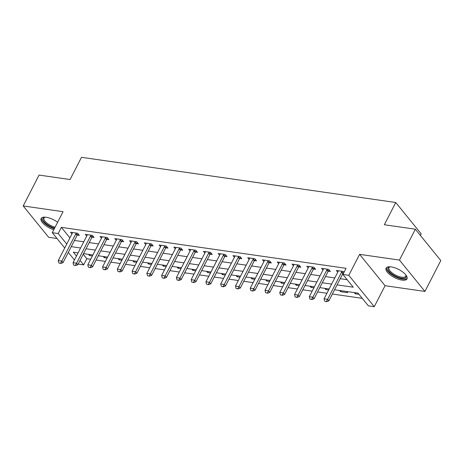 <?xml version="1.0" encoding="UTF-8"?>
<svg xmlns="http://www.w3.org/2000/svg" width="464" height="464" viewBox="0 0 464 464"><rect width="100%" height="100%" fill="white"/><g stroke="black" fill="none" stroke-linecap="round" stroke-linejoin="round"><path stroke-width="0.7" d="M57.635 222.268A11.757 4.576 -152.8 0 0 46.214 217.274A11.757 4.576 -152.8 0 0 41.128 218.509A11.757 4.576 -152.8 0 0 53.795 229.744M401.917 280.111A11.757 4.576 -152.8 0 0 407.003 278.876A11.757 4.576 -152.8 0 0 402.746 272.003A11.757 4.576 -152.8 0 0 391.181 266.893A11.757 4.576 -152.8 0 0 386.089 268.128A11.757 4.576 -152.8 0 0 390.346 275.007A11.757 4.576 -152.8 0 0 401.917 280.111M83.207 254.255L86.826 258.709L83.653 264.886L78.149 264.091M420.401 235.439L421.213 233.868L395.751 202.513L81.502 157.308L70.081 179.539L39.069 175.079L23.2 205.952L48.662 237.307L57.008 238.508M395.751 202.513L384.325 224.744L415.338 229.204L440.8 260.553L424.931 291.433L399.469 260.078L359.6 254.347L348.806 275.338L374.268 306.692L368.364 305.84L358.04 293.132L334.561 289.756M359.6 254.347L385.062 285.696L424.931 291.433M385.062 285.696L374.268 306.692M86.826 258.709L90.66 259.26M96.089 260.043L105.427 261.389M110.855 262.166L120.193 263.511M125.622 264.289L134.96 265.634M140.389 266.417L149.733 267.757M155.156 268.54L164.5 269.886M169.923 270.663L179.266 272.008M184.695 272.786L194.033 274.131M199.462 274.914L208.8 276.254M214.229 277.037L223.567 278.383M228.996 279.16L238.334 280.505M243.762 281.288L253.1 282.628M258.529 283.411L267.867 284.751M273.296 285.534L282.634 286.88M288.063 287.657L297.401 289.002M302.83 289.785L312.168 291.125M317.596 291.908L326.94 293.248M332.363 294.031L362.268 298.335M415.338 229.204L399.469 260.078M354.316 292.598L355.273 293.77L358.997 294.309M346.637 291.491L347.594 292.668L340.506 291.647L339.549 290.47M324.783 288.347L325.74 289.524L328.64 289.942M310.016 286.224L310.973 287.402L313.873 287.819M295.249 284.101L296.206 285.273L299.106 285.691M280.482 281.973L281.439 283.15L284.339 283.568M265.715 279.85L266.672 281.027L269.572 281.445M250.949 277.727L251.9 278.905L254.8 279.316M236.182 275.604L237.133 276.776L240.033 277.194M221.415 273.476L222.366 274.653L225.266 275.071M206.642 271.353L207.599 272.53L210.499 272.948M191.876 269.23L192.833 270.408L195.733 270.819M177.109 267.102L178.066 268.279L180.966 268.697M162.342 264.979L163.299 266.156L166.199 266.574M147.575 262.856L148.532 264.033L151.432 264.451M132.808 260.733L133.765 261.911L136.665 262.322M118.042 258.605L118.999 259.782L121.899 260.2M103.275 256.482L104.232 257.659L107.132 258.077M88.508 254.359L89.465 255.536L92.365 255.954M337.073 284.879L353.226 287.199L342.902 274.491L346.074 268.314L61.364 227.36L69.925 237.899M74.431 240.462L83.775 241.808M89.198 242.591L98.542 243.931M103.965 244.714L113.309 246.053M118.732 246.836L128.076 248.182M133.504 248.959L142.842 250.305M148.271 251.088L157.609 252.428M163.038 253.211L172.376 254.556M177.805 255.333L187.143 256.679M192.572 257.456L201.91 258.802M207.338 259.585L216.676 260.925M222.105 261.708L231.443 263.053M236.872 263.83L246.21 265.176M251.639 265.953L260.983 267.299M266.406 268.082L275.749 269.422M281.172 270.205L290.516 271.55M295.939 272.327L305.283 273.673M310.712 274.45L320.05 275.796M325.479 276.579L334.817 277.919M340.245 278.702L347.124 279.693M344.05 272.246L343.435 271.492L336.348 270.471L337.757 272.2M344.015 272.206L343.076 273.308L343.476 273.366M329.249 270.083L328.309 271.185L330.391 271.486L328.669 269.364L321.581 268.349L322.99 270.077M314.482 267.96L313.542 269.062L315.624 269.358L313.902 267.241L306.814 266.22L308.218 267.954M298.77 266.933L300.858 267.235L299.135 265.118L292.047 264.097L293.451 265.831M284.948 263.709L284.009 264.811L286.091 265.112L284.368 262.995L277.281 261.974L278.684 263.703M270.181 261.586L269.236 262.688L271.318 262.989L269.601 260.867L262.514 259.852L263.917 261.58M255.415 259.463L254.469 260.565L256.551 260.861L254.835 258.744L247.747 257.723L249.151 259.457M240.648 257.334L239.702 258.436L241.785 258.738L240.068 256.621L232.98 255.6L234.384 257.334M225.881 255.212L224.936 256.314L227.018 256.615L225.301 254.498L218.208 253.477L219.617 255.206M211.114 253.089L210.169 254.191L212.251 254.492L210.534 252.37L203.441 251.355L204.85 253.083M196.347 250.96L195.402 252.068L197.484 252.364L195.762 250.247L188.674 249.226L190.083 250.96M181.581 248.837L180.635 249.939L182.717 250.241L180.995 248.124L173.907 247.103L175.317 248.837M166.808 246.715L165.868 247.817L167.951 248.118L166.228 246.001L159.14 244.98L160.55 246.709M152.041 244.592L151.102 245.694L153.184 245.995L151.461 243.873L144.374 242.858L145.783 244.586M137.274 242.463L136.335 243.571L138.417 243.867L136.694 241.75L129.607 240.729L131.01 242.463M122.508 240.34L121.568 241.442L123.65 241.744L121.928 239.627L114.84 238.606L116.244 240.34M107.741 238.218L106.801 239.32L108.883 239.621L107.161 237.504L100.073 236.483L101.477 238.212M92.974 236.095L92.029 237.197L94.117 237.498L92.394 235.376L85.306 234.361L86.71 236.089M78.207 233.966L77.262 235.074L79.344 235.37L77.627 233.253L70.54 232.232L71.943 233.966M64.728 248.008L52.281 232.684L63.069 211.688L23.2 205.952M52.281 232.684L58.186 233.531L66.746 244.076M61.364 227.36L58.186 233.531M342.902 274.491L348.806 275.338M74.437 259.968L68.295 252.404M78.091 252.863L73.329 252.172L76.461 256.035M80.034 260.426L83.653 264.886M329.138 288.973L319.795 287.628M314.366 286.851L305.028 285.505M299.599 284.722L290.261 283.382M284.832 282.599L275.494 281.259M270.065 280.476L260.727 279.131M255.299 278.354L245.961 277.008M240.532 276.225L231.194 274.885M225.765 274.102L216.427 272.762M210.998 271.979L201.66 270.634M196.231 269.857L186.893 268.511M181.465 267.728L172.121 266.388M166.698 265.605L157.354 264.265M151.931 263.482L142.587 262.137M137.158 261.36L127.82 260.014M122.392 259.231L113.054 257.891M107.625 257.108L98.287 255.768M92.858 254.985L83.52 253.64M71.259 246.639L80.597 247.985M86.026 248.762L95.364 250.108M100.792 250.891L110.136 252.23M115.559 253.013L124.903 254.353M130.326 255.136L139.67 256.482M145.093 257.259L154.437 258.605M159.865 259.388L169.203 260.727M174.632 261.51L183.97 262.85M189.399 263.633L198.737 264.979M204.166 265.756L213.504 267.102M218.933 267.885L228.271 269.224M233.699 270.007L243.037 271.347M248.466 272.13L257.804 273.476M263.233 274.253L272.571 275.599M278 276.382L287.344 277.721M292.767 278.504L302.11 279.844M307.533 280.627L316.877 281.973M322.3 282.75L331.644 284.096M355.772 292.807L355.273 293.77M89.958 254.568L89.465 255.536M104.725 256.691L104.232 257.659M119.492 258.813L118.999 259.782M134.264 260.942L133.765 261.911M149.031 263.065L148.532 264.033M163.798 265.188L163.299 266.156M178.565 267.316L178.066 268.279M193.331 269.439L192.833 270.408M208.098 271.562L207.599 272.53M222.865 273.685L222.366 274.653M237.632 275.813L237.133 276.776M252.399 277.936L251.9 278.905M267.165 280.059L266.672 281.027M281.932 282.182L281.439 283.15M296.699 284.31L296.206 285.273M311.466 286.433L310.973 287.402M326.238 288.556L325.74 289.524M341.005 290.679L340.506 291.647M324.655 301.177L326.639 301.687L324.655 301.177L324.081 298.81L338.041 271.637A1.508 1.038 -39.1 0 0 338.181 271.254L338.285 270.75M342.235 271.318L341.835 271.782A1.508 1.038 -39.1 0 0 341.591 272.148L327.625 299.321L328.866 300.846L326.639 301.687M341.835 271.782L343.076 273.308A1.508 1.038 -39.1 0 0 342.826 273.673L328.866 300.846M324.081 298.81L327.625 299.321L326.43 301.432M309.888 299.054L311.866 299.564L309.888 299.054L309.314 296.687L323.275 269.514A1.508 1.038 -39.1 0 0 323.414 269.132L323.518 268.627M327.468 269.195L327.068 269.659A1.508 1.038 -39.1 0 0 326.818 270.025L312.858 297.198L314.093 298.723L311.866 299.564M327.068 269.659L328.309 271.185A1.508 1.038 -39.1 0 0 328.06 271.55L314.093 298.723M309.314 296.687L312.858 297.198L311.663 299.309M295.121 296.931L297.099 297.441L295.121 296.931L294.547 294.559L308.508 267.392A1.508 1.038 -39.1 0 0 308.647 267.009L308.746 266.498M312.701 267.067L312.301 267.537A1.508 1.038 -39.1 0 0 312.052 267.902L298.091 295.069L299.326 296.595L297.099 297.441M312.301 267.537L313.542 269.062A1.508 1.038 -39.1 0 0 313.293 269.427L299.326 296.595M294.547 294.559L298.091 295.069L296.896 297.186M280.355 294.808L282.332 295.313L280.355 294.808L279.78 292.436L293.741 265.269A1.508 1.038 -39.1 0 0 293.88 264.886L293.979 264.376M297.934 264.944L297.534 265.408A1.508 1.038 -39.1 0 0 297.285 265.779L283.324 292.946L284.56 294.472L282.332 295.313M299.715 265.831L298.775 266.933A1.508 1.038 -39.1 0 0 298.526 267.299L284.56 294.472M279.78 292.436L283.324 292.946L282.129 295.058M265.588 292.68L267.566 293.19L265.588 292.68L265.014 290.313L278.974 263.14A1.508 1.038 -39.1 0 0 279.113 262.757L279.212 262.253M283.168 262.821L282.767 263.285A1.508 1.038 -39.1 0 0 282.518 263.651L268.557 290.824L269.793 292.349L267.566 293.19M282.767 263.285L284.009 264.811A1.508 1.038 -39.1 0 0 283.759 265.176L269.793 292.349M265.014 290.313L268.557 290.824L267.363 292.935M405.93 275.042A10.173 3.961 27.2 0 1 406.023 275.245A10.173 3.961 27.2 0 1 406.284 276.37A10.173 3.961 27.2 0 1 397.091 276.898A10.173 3.961 27.2 0 1 387.829 268.662A10.173 3.961 27.2 0 1 389.615 266.812A10.173 3.961 27.2 0 1 389.835 266.771M389.969 266.777A9.419 3.666 -152.8 0 0 388.994 267.595A9.419 3.666 -152.8 0 0 388.826 268.331A9.419 3.666 -152.8 0 0 396.546 275.575A9.419 3.666 -152.8 0 0 405.751 276.208A9.419 3.666 -152.8 0 0 405.919 275.465A9.419 3.666 -152.8 0 0 405.849 274.937M386.512 267.589A11.681 4.547 -152.8 0 0 386.46 268.093A11.681 4.547 -152.8 0 0 395.525 276.834A11.681 4.547 -152.8 0 0 407.201 278.22M54.613 228.149A10.173 3.961 27.2 0 1 44.515 222.204A10.173 3.961 27.2 0 1 44.654 217.193A10.173 3.961 27.2 0 1 44.869 217.146M45.008 217.152A9.419 3.666 -152.8 0 0 44.028 217.97A9.419 3.666 -152.8 0 0 55.083 227.232M41.551 217.964A11.681 4.547 -152.8 0 0 54.317 228.723M250.821 290.557L252.799 291.067L250.821 290.557L250.247 288.19L264.207 261.017A1.508 1.038 -39.1 0 0 264.347 260.635L264.445 260.13M268.401 260.698L268.001 261.162A1.508 1.038 -39.1 0 0 267.751 261.528L253.791 288.701L255.026 290.226L252.799 291.067M268.001 261.162L269.236 262.688A1.508 1.038 -39.1 0 0 268.992 263.053L255.026 290.226M250.247 288.19L253.791 288.701L252.596 290.812M236.054 288.434L238.032 288.944L236.054 288.434L235.474 286.062L249.441 258.895A1.508 1.038 -39.1 0 0 249.58 258.512L249.678 258.001M253.628 258.57L253.234 259.04A1.508 1.038 -39.1 0 0 252.984 259.405L239.024 286.572L240.259 288.098L238.032 288.944M253.234 259.04L254.469 260.565A1.508 1.038 -39.1 0 0 254.226 260.93L240.259 288.098M235.474 286.062L239.024 286.572L237.823 288.689M221.287 286.305L223.265 286.816L221.287 286.305L220.707 283.939L234.674 256.772A1.508 1.038 -39.1 0 0 234.807 256.389L234.912 255.879M238.861 256.447L238.467 256.911A1.508 1.038 -39.1 0 0 238.218 257.282L224.251 284.449L225.492 285.975L223.265 286.816M238.467 256.911L239.702 258.436A1.508 1.038 -39.1 0 0 239.459 258.802L225.492 285.975M220.707 283.939L224.251 284.449L223.056 286.561M206.521 284.183L208.498 284.693L206.521 284.183L205.941 281.816L219.907 254.643A1.508 1.038 -39.1 0 0 220.04 254.26L220.145 253.756M224.095 254.324L223.7 254.788A1.508 1.038 -39.1 0 0 223.451 255.154L209.484 282.327L210.726 283.852L208.498 284.693M223.7 254.788L224.936 256.314A1.508 1.038 -39.1 0 0 224.686 256.679L210.726 283.852M205.941 281.816L209.484 282.327L208.29 284.438M191.754 282.06L193.732 282.57L191.754 282.06L191.174 279.693L205.14 252.52A1.508 1.038 -39.1 0 0 205.274 252.138L205.378 251.633M209.328 252.201L208.933 252.665A1.508 1.038 -39.1 0 0 208.684 253.031L194.718 280.204L195.959 281.723L193.732 282.57M208.933 252.665L210.169 254.191A1.508 1.038 -39.1 0 0 209.919 254.556L195.959 281.723M191.174 279.693L194.718 280.204L193.523 282.315M176.987 279.937L178.965 280.447L176.987 279.937L176.407 277.565L190.373 250.398A1.508 1.038 -39.1 0 0 190.507 250.015L190.611 249.504M194.561 250.073L194.161 250.543A1.508 1.038 -39.1 0 0 193.917 250.908L179.951 278.075L181.192 279.601L178.965 280.447M194.161 250.543L195.402 252.068A1.508 1.038 -39.1 0 0 195.153 252.433L181.192 279.601M176.407 277.565L179.951 278.075L178.756 280.192M162.22 277.808L164.198 278.319L162.22 277.808L161.64 275.442L175.607 248.275A1.508 1.038 -39.1 0 0 175.74 247.892L175.844 247.382M179.794 247.95L179.394 248.414A1.508 1.038 -39.1 0 0 179.15 248.779L165.184 275.952L166.425 277.478L164.198 278.319M179.394 248.414L180.635 249.939A1.508 1.038 -39.1 0 0 180.386 250.305L166.425 277.478M161.64 275.442L165.184 275.952L163.989 278.064M147.448 275.686L149.431 276.196L147.448 275.686L146.873 273.319L160.834 246.146A1.508 1.038 -39.1 0 0 160.973 245.763L161.078 245.259M165.027 245.827L164.627 246.291A1.508 1.038 -39.1 0 0 164.384 246.657L150.417 273.83L151.658 275.355L149.431 276.196M164.627 246.291L165.868 247.817A1.508 1.038 -39.1 0 0 165.619 248.182L151.658 275.355M146.873 273.319L150.417 273.83L149.222 275.941M132.681 273.563L134.664 274.073L132.681 273.563L132.107 271.196L146.067 244.023A1.508 1.038 -39.1 0 0 146.206 243.641L146.311 243.136M150.261 243.704L149.86 244.168A1.508 1.038 -39.1 0 0 149.611 244.534L135.65 271.707L136.892 273.226L134.664 274.073M149.86 244.168L151.102 245.694A1.508 1.038 -39.1 0 0 150.852 246.059L136.892 273.226M132.107 271.196L135.65 271.707L134.456 273.818M117.914 271.44L119.892 271.945L117.914 271.44L117.34 269.068L131.3 241.901A1.508 1.038 -39.1 0 0 131.44 241.518L131.544 241.007M135.494 241.576L135.094 242.046A1.508 1.038 -39.1 0 0 134.844 242.411L120.884 269.578L122.119 271.104L119.892 271.945M135.094 242.046L136.335 243.571A1.508 1.038 -39.1 0 0 136.085 243.936L122.119 271.104M117.34 269.068L120.884 269.578L119.689 271.695M103.147 269.311L105.125 269.822L103.147 269.311L102.573 266.945L116.534 239.778A1.508 1.038 -39.1 0 0 116.673 239.395L116.771 238.885M120.727 239.453L120.327 239.917A1.508 1.038 -39.1 0 0 120.077 240.282L106.117 267.455L107.352 268.981L105.125 269.822M120.327 239.917L121.568 241.442A1.508 1.038 -39.1 0 0 121.319 241.808L107.352 268.981M102.573 266.945L106.117 267.455L104.922 269.567M88.38 267.189L90.358 267.699L88.38 267.189L87.806 264.822L101.767 237.649A1.508 1.038 -39.1 0 0 101.906 237.266L102.005 236.762M105.96 237.33L105.56 237.794A1.508 1.038 -39.1 0 0 105.311 238.16L91.35 265.333L92.585 266.858L90.358 267.699M105.56 237.794L106.801 239.32A1.508 1.038 -39.1 0 0 106.552 239.685L92.585 266.858M87.806 264.822L91.35 265.333L90.155 267.444M73.614 265.066L75.591 265.576L73.614 265.066L73.039 262.699L87 235.526A1.508 1.038 -39.1 0 0 87.139 235.144L87.238 234.633M91.193 235.202L90.793 235.671A1.508 1.038 -39.1 0 0 90.544 236.037L76.583 263.204L77.819 264.729L75.591 265.576M90.793 235.671L92.029 237.197A1.508 1.038 -39.1 0 0 91.785 237.562L77.819 264.729M73.039 262.699L76.583 263.204L75.388 265.321M58.847 262.943L60.825 263.448L58.847 262.943L58.267 260.571L72.233 233.404A1.508 1.038 -39.1 0 0 72.372 233.021L72.471 232.51M76.427 233.079L76.026 233.549A1.508 1.038 -39.1 0 0 75.777 233.914L61.816 261.081L63.052 262.607L60.825 263.448M76.026 233.549L77.262 235.074A1.508 1.038 -39.1 0 0 77.018 235.439L63.052 262.607M58.267 260.571L61.816 261.081L60.622 263.198M341.591 272.148L342.826 273.673M326.818 270.025L328.06 271.55M312.052 267.902L313.293 269.427M297.285 265.779L298.526 267.299M297.534 265.408L298.775 266.933M282.518 263.651L283.759 265.176M267.751 261.528L268.992 263.053M252.984 259.405L254.226 260.93M238.218 257.282L239.459 258.802M223.451 255.154L224.686 256.679M208.684 253.031L209.919 254.556M193.917 250.908L195.153 252.433M179.15 248.779L180.386 250.305M164.384 246.657L165.619 248.182M149.611 244.534L150.852 246.059M134.844 242.411L136.085 243.936M120.077 240.282L121.319 241.808M105.311 238.16L106.552 239.685M90.544 236.037L91.785 237.562M75.777 233.914L77.018 235.439"/></g></svg>
